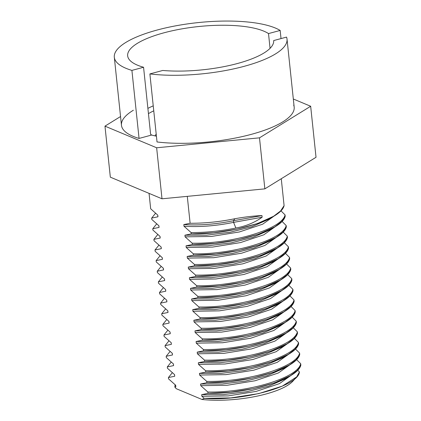 <?xml version="1.0" encoding="UTF-8"?>
<svg xmlns="http://www.w3.org/2000/svg" width="421" height="421" viewBox="0 0 421 421"><rect width="100%" height="100%" fill="white"/><g stroke="black" fill="none" stroke-linecap="round" stroke-linejoin="round"><path stroke-width="0.63" d="M296.726 376.848L292.995 381.031A59.977 17.75 174 0 1 201.996 399.476L204.269 398.324L201.859 396.298L201.685 394.656L207.995 393.346L207.858 392.014C246.911 392.861 297.863 378.042 300.71 363.728L296.495 359.523L300.71 363.728C297.863 378.042 246.911 392.861 207.858 392.014L200.743 385.668L200.57 384.026L206.879 382.715L206.743 381.384C245.79 382.231 296.747 367.407 299.594 353.098L295.379 348.893L299.594 353.098C296.747 367.407 245.79 382.231 206.743 381.384L199.622 375.037L199.454 373.395L205.764 372.085L205.622 370.754C244.675 371.601 295.631 356.782 298.473 342.468L294.263 338.263L298.473 342.468C295.631 356.782 244.675 371.601 205.622 370.754L198.507 364.412L198.333 362.77L204.648 361.455L204.506 360.129C243.559 360.971 294.516 346.151 297.358 331.837L293.142 327.633L297.358 331.837C294.516 346.151 243.559 360.971 204.506 360.129L197.391 353.782L197.217 352.14L203.527 350.825L203.39 349.498C242.438 350.34 293.395 335.521 296.242 321.207L292.027 317.002L296.242 321.207C293.395 335.521 242.438 350.34 203.39 349.498L196.27 343.152L196.102 341.51L202.412 340.194L202.269 338.868C241.322 339.71 292.279 324.891 295.126 310.577L290.911 306.372L295.126 310.577C292.279 324.891 241.322 339.71 202.269 338.868L195.155 332.522L194.981 330.88L201.296 329.564L201.154 328.238C240.207 329.08 291.164 314.261 294.005 299.947L289.79 295.742L294.005 299.947C291.164 314.261 240.207 329.08 201.154 328.238L194.039 321.891L193.865 320.249L200.175 318.934L200.038 317.608C239.086 318.45 290.043 303.63 292.89 289.316L288.674 285.112L292.89 289.316C290.043 303.63 239.086 318.45 200.038 317.608L192.918 311.261L192.75 309.619L199.059 308.304L198.917 306.977C237.97 307.819 288.927 293 291.774 278.686L287.559 274.481L291.774 278.686C288.927 293 237.97 307.819 198.917 306.977L191.802 300.631L191.629 298.989L197.944 297.673L197.802 296.347C236.855 297.189 287.811 282.37 290.653 268.056L286.443 263.851L290.653 268.056C287.811 282.37 236.855 297.189 197.802 296.347L190.687 290.001L190.513 288.359L196.823 287.043L196.686 285.717C235.734 286.559 286.696 271.74 289.537 257.426L285.322 253.221L289.537 257.426C286.696 271.74 235.734 286.559 196.686 285.717L189.571 279.37L189.397 277.728L195.707 276.413L195.57 275.087C234.618 275.929 285.575 261.109 288.422 246.795L284.207 242.591L288.422 246.795C285.575 261.109 234.618 275.929 195.57 275.087L188.45 268.74L188.276 267.098L194.591 265.783L194.449 264.456C233.502 265.298 284.459 250.479 287.301 236.165L283.091 231.96L287.301 236.165C284.459 250.479 233.502 265.298 194.449 264.456L187.334 258.11L187.161 256.468L193.471 255.152L193.334 253.826C232.381 254.673 283.344 239.849 286.185 225.535L281.97 221.33L286.185 225.535C283.344 239.849 232.381 254.673 193.334 253.826L186.219 247.48L186.045 245.838L192.355 244.522L192.218 243.196C231.266 244.043 282.223 229.219 285.07 214.905L280.854 210.7L285.07 214.905C282.223 229.219 231.266 244.043 192.218 243.196L185.098 236.849L184.93 235.207L191.239 233.897L191.097 232.566C205.816 232.624 220.741 231.108 235.876 228.024C245.89 226.182 254.647 222.583 262.136 217.231L261.967 215.589C253.942 215.884 244.922 216.926 234.902 218.72C219.762 221.809 204.838 223.325 190.124 223.267C204.838 223.325 219.762 221.809 234.902 218.72L233.418 220.736C215.705 224.314 199.17 225.593 183.809 224.577C199.17 225.593 215.705 224.314 233.418 220.736L233.587 222.377C215.878 225.956 199.344 227.235 183.982 226.219C199.344 227.235 215.878 225.956 233.587 222.377L235.876 228.024C220.741 231.108 205.816 232.624 191.097 232.566L183.982 226.219L183.809 224.577L190.124 223.267L187.292 196.354L190.124 223.267L183.809 224.577L183.982 226.219L191.097 232.566L191.239 233.897L184.93 235.207L185.098 236.849L192.218 243.196L192.355 244.522L186.045 245.838L186.219 247.48L193.334 253.826L193.471 255.152L187.161 256.468L187.334 258.11L194.449 264.456L194.591 265.783L188.276 267.098L188.45 268.74L195.57 275.087L195.707 276.413L189.397 277.728L189.571 279.37L196.686 285.717L196.823 287.043L190.513 288.359L190.687 290.001L197.802 296.347L197.944 297.673L191.629 298.989L191.802 300.631L198.917 306.977L199.059 308.304L192.75 309.619L192.918 311.261L200.038 317.608L200.175 318.934L193.865 320.249L194.039 321.891L201.154 328.238L201.296 329.564L194.981 330.88L195.155 332.522L202.269 338.868L202.412 340.194L196.102 341.51L196.27 343.152L203.39 349.498L203.527 350.825L197.217 352.14L197.391 353.782L204.506 360.129L204.648 361.455L198.333 362.77L198.507 364.412L205.622 370.754L205.764 372.085L199.454 373.395L199.622 375.037L206.743 381.384L206.879 382.715L200.57 384.026L200.743 385.668L207.858 392.014L207.995 393.346L201.685 394.656L201.859 396.298L204.269 398.324L201.996 399.476L176.231 388.688L201.996 399.476A59.977 17.75 -6 0 0 294.453 379.037M175.689 385.425L175.841 386.862L174.783 387.004L176.231 388.688L174.783 387.004L175.841 386.862L175.668 385.22L168.553 378.874L168.411 377.548L174.72 376.232L174.552 374.59L167.432 368.243L167.295 366.917L173.605 365.602L173.431 363.96L166.316 357.613L166.179 356.287L172.489 354.971L172.315 353.33L165.2 346.988L165.058 345.657L171.373 344.341L171.2 342.699L164.079 336.358L163.943 335.027L170.252 333.716L170.079 332.074L162.964 325.728L162.827 324.396L169.137 323.086L168.963 321.444L161.848 315.097L161.706 313.766L168.021 312.456L167.847 310.814L160.733 304.467L160.59 303.136L166.9 301.825L166.732 300.184L159.612 293.837L159.475 292.506L165.785 291.195L165.611 289.553L158.496 283.207L158.354 281.875L164.669 280.565L164.495 278.923L157.38 272.576L157.238 271.245L163.548 269.935L163.38 268.293L156.259 261.946L156.123 260.615L162.432 259.304L162.259 257.663L155.144 251.316L155.002 249.985L161.317 248.674L161.143 247.032L154.028 240.686L153.886 239.354L160.201 238.044L160.027 236.402L152.907 230.055L152.77 228.729L159.08 227.414L158.906 225.772L151.792 219.425L151.655 218.099L157.964 216.783L157.791 215.142L150.676 208.795L149.055 193.376L150.676 208.795L157.791 215.142L157.964 216.783L151.655 218.099L155.554 213.268M204.269 398.324L230.845 397.908L258.741 393.603L282.291 386.141L296.673 376.911L299.447 371.943C298.357 386.578 241.422 401.508 204.269 398.324M200.743 385.668L227.114 385.273L255.052 380.768L278.323 372.99L291.742 363.481L278.323 372.99L255.052 380.768L227.114 385.273L200.743 385.668M170.11 332.895L170.252 333.716L163.943 335.027L164.079 336.358L171.2 342.699L171.373 344.341L165.058 345.657L165.2 346.988L172.315 353.33L172.489 354.971L166.179 356.287L166.316 357.613L173.431 363.96L173.605 365.602L167.295 366.917L167.432 368.243L174.552 374.59L174.72 376.232L168.411 377.548L172.315 372.722M199.622 375.037L225.998 374.643L253.931 370.143L277.207 362.36L290.622 352.851L277.207 362.36L253.931 370.143L225.998 374.643L199.622 375.037M167.295 366.917L171.2 362.092L167.295 366.917M198.507 364.412L224.877 364.012L252.816 359.513L276.092 351.73L289.506 342.22L276.092 351.73L252.816 359.513L224.877 364.012L198.507 364.412M197.391 353.782L223.761 353.382L251.7 348.883L274.971 341.099L288.39 331.59L274.971 341.099L251.7 348.883L223.761 353.382L197.391 353.782M165.058 345.657L168.963 340.831L165.058 345.657M163.943 335.027L167.847 330.201M196.27 343.152L222.646 342.752L250.584 338.252L273.855 330.469L287.269 320.96L273.855 330.469L250.584 338.252L222.646 342.752L196.27 343.152M195.155 332.522L221.525 332.122L249.464 327.622L272.74 319.839L286.154 310.33L272.74 319.839L249.464 327.622L221.525 332.122L195.155 332.522M151.655 218.099L151.792 219.425L158.906 225.772L159.08 227.414L158.933 226.535L159.08 227.414L152.77 228.729L152.907 230.055L160.027 236.402L160.201 238.044L160.048 237.17L160.201 238.044L153.886 239.354L154.028 240.686L161.143 247.032L161.317 248.674L161.164 247.801L161.317 248.674L155.002 249.985L155.144 251.316L162.259 257.663L162.432 259.304L162.285 258.436L162.432 259.304L156.123 260.615L156.259 261.946L163.38 268.293L163.548 269.935L163.401 269.072L163.548 269.935L157.238 271.245L157.38 272.576L164.495 278.923L164.669 280.565L164.522 279.712L164.669 280.565L158.354 281.875L158.496 283.207L165.611 289.553L165.785 291.195L165.637 290.348L165.785 291.195L159.475 292.506L159.612 293.837L166.732 300.184L166.9 301.825L166.753 300.983L166.9 301.825L160.59 303.136L160.733 304.467L167.847 310.814L168.021 312.456L167.874 311.619L168.021 312.456L161.706 313.766L161.848 315.097L168.963 321.444L169.137 323.086L168.989 322.254L169.137 323.086L162.827 324.396L166.727 319.571M194.039 321.891L220.409 321.491L248.348 316.992L271.619 309.209L285.038 299.699L271.619 309.209L248.348 316.992L220.409 321.491L194.039 321.891M161.706 313.766L165.611 308.94M192.918 311.261L219.294 310.861L247.232 306.362L270.503 298.578L283.917 289.069L270.503 298.578L247.232 306.362L219.294 310.861L192.918 311.261M160.59 303.136L164.495 298.31L160.59 303.136M191.802 300.631L218.173 300.231L246.111 295.731L269.387 287.948L282.801 278.439L269.387 287.948L246.111 295.731L218.173 300.231L191.802 300.631M159.475 292.506L163.374 287.68M190.687 290.001L217.057 289.601L244.996 285.101L268.272 277.318L281.686 267.809L268.272 277.318L244.996 285.101L217.057 289.601L190.687 290.001M158.354 281.875L162.259 277.05L158.354 281.875M157.238 271.245L161.143 266.419L157.238 271.245M189.571 279.37L215.941 278.97L243.88 274.471L267.151 266.688L280.565 257.184L267.151 266.688L243.88 274.471L215.941 278.97L189.571 279.37M188.45 268.74L214.821 268.34L242.759 263.841L266.035 256.057L279.449 246.553L266.035 256.057L242.759 263.841L214.821 268.34L188.45 268.74M156.123 260.615L160.022 255.789L156.123 260.615M187.334 258.11L213.705 257.71L241.643 253.21L264.92 245.432L278.334 235.923L264.92 245.432L241.643 253.21L213.705 257.71L187.334 258.11M155.002 249.985L158.906 245.159M186.219 247.48L212.589 247.08L240.528 242.58L263.799 234.802L277.218 225.293L263.799 234.802L240.528 242.58L212.589 247.08L186.219 247.48M153.886 239.354L157.791 234.529M185.098 236.849L211.474 236.449L239.407 231.95L262.683 224.172L276.097 214.663L262.683 224.172L239.407 231.95L211.474 236.449L185.098 236.849M152.77 228.729L156.675 223.898L152.77 228.729M157.812 215.899L157.964 216.783L157.812 215.899M201.859 396.298L228.229 395.903L256.168 391.398L279.444 383.62L292.858 374.111L279.444 383.62L256.168 391.398L228.229 395.903L201.859 396.298M297.615 370.148L299.447 371.943L297.615 370.148M174.783 387.004L175.11 384.768M166.179 356.287L170.079 351.461L166.179 356.287M201.685 394.656L223.272 394.624L246.685 391.719L268.303 386.289L284.796 379.058L268.303 386.289L246.685 391.719L223.272 394.624L201.685 394.656M168.411 377.548L168.553 378.874L175.668 385.22L175.841 386.862L175.599 385.168M200.57 384.026L222.156 383.994L245.569 381.089L267.188 375.658L283.68 368.422L267.188 375.658L245.569 381.089L222.156 383.994L200.57 384.026M174.72 376.232L174.483 374.537M199.454 373.395L221.041 373.369L244.454 370.459L266.072 365.028L282.565 357.792L266.072 365.028L244.454 370.459L221.041 373.369L199.454 373.395M173.605 365.602L173.368 363.907M198.333 362.77L219.925 362.739L243.338 359.829L264.956 354.398L281.449 347.162L264.956 354.398L243.338 359.829L219.925 362.739L198.333 362.77M172.489 354.971L172.252 353.277M171.373 344.341L171.131 342.647M285.912 333.185L292.905 327.88L296.379 322.533C293.537 336.847 242.58 351.672 203.527 350.825L226.124 349.693L249.216 346.094L269.993 340.378L285.912 333.185L280.333 336.532L263.841 343.762L242.222 349.198L218.809 352.109L197.217 352.14L218.878 352.103L242.364 349.172L264.025 343.704L280.491 336.437M284.791 322.554L279.218 325.901L262.725 333.132L241.107 338.568L217.689 341.478L196.102 341.51L217.768 341.473L241.259 338.542L262.925 333.069L279.391 325.796M162.827 324.396L162.964 325.728L170.079 332.074L170.252 333.716L170.016 332.016M283.68 311.924L290.674 306.62L294.147 301.273C291.3 315.587 240.344 330.411 201.296 329.564L223.888 328.433L246.985 324.833L267.761 319.118L283.68 311.924L278.097 315.271L261.609 322.502L239.986 327.938L216.573 330.848L194.981 330.88L216.657 330.843L240.159 327.912L261.825 322.433L278.292 315.155M282.559 301.289L289.553 295.989L293.027 290.643C290.185 304.957 239.228 319.781 200.175 318.934L222.772 317.802L245.869 314.203L266.64 308.488L282.559 301.289L276.981 304.641L260.494 311.872L238.87 317.308L215.457 320.218L193.865 320.249L215.268 320.228L238.496 317.381L260.015 312.029L276.555 304.893M281.444 290.658L288.438 285.359L291.911 280.012C289.069 294.326 238.112 309.151 199.059 308.304L221.656 307.172L244.748 303.573L265.525 297.858L281.444 290.658L275.866 294.011L259.378 301.241L237.754 306.677L214.342 309.588L192.75 309.619L214.436 309.582L237.949 306.646L259.62 301.162L276.087 293.879M280.328 280.028L287.322 274.729L290.795 269.382C287.948 283.696 236.991 298.521 197.944 297.673L220.536 296.542L243.633 292.942L264.409 287.227L280.328 280.028L274.75 283.38L258.257 290.611L236.639 296.047L213.221 298.957L191.629 298.989L213.326 298.947L236.844 296.01L258.52 290.527L274.981 283.238M279.212 269.398L286.201 264.099L289.68 258.752C286.833 273.066 235.876 287.89 196.823 287.043L219.42 285.917L242.517 282.312L263.293 276.597L279.212 269.398L273.629 272.75L257.142 279.981L235.518 285.417L212.105 288.327L190.513 288.359L212.216 288.317L235.739 285.38L257.42 279.891L273.876 272.603M189.397 277.728L211.105 277.686L234.634 274.745L256.315 269.256L272.771 261.967L256.026 269.351L234.402 274.792L210.989 277.697L189.397 277.728M188.276 267.098L209.99 267.056L233.529 264.114L255.215 258.62L271.666 251.326L254.91 258.72L233.287 264.162L209.869 267.067L188.276 267.098M187.161 256.468L208.879 256.426L232.418 253.484L254.11 247.985L270.561 240.691L253.789 248.095L232.171 253.531L208.753 256.436L187.161 256.468M186.045 245.838L207.769 245.796L231.313 242.854L253.005 237.355L269.456 230.055L252.674 237.465L231.05 242.901L207.637 245.806L186.045 245.838M184.93 235.207L206.653 235.165L230.208 232.218L251.9 226.719L268.351 219.415L251.558 226.835L229.934 232.271L206.522 235.176L184.93 235.207M207.995 393.346L230.587 392.214L253.679 388.615L274.45 382.899L290.374 375.706L297.373 370.401L300.852 365.054C298.005 379.368 247.048 394.188 207.995 393.346M206.879 382.715L229.471 381.584L252.563 377.984L273.34 372.269L289.259 365.075L296.258 359.771L299.731 354.424C296.889 368.738 245.932 383.557 206.879 382.715M205.764 372.085L228.356 370.954L251.448 367.354L272.224 361.639L288.143 354.445L295.137 349.141L298.615 343.794C295.774 358.108 244.811 372.932 205.764 372.085M202.412 340.194L225.003 339.063L248.101 335.463L268.877 329.748L284.796 322.554L291.79 317.25L295.263 311.903C292.421 326.217 241.459 341.042 202.412 340.194M195.707 276.413L218.304 275.287L241.401 271.682L262.178 265.967L278.092 258.768L285.085 253.468L288.559 248.122C285.717 262.436 234.76 277.26 195.707 276.413M194.591 265.783L217.189 264.656L240.28 261.052L261.057 255.337L276.976 248.137L283.97 242.838L287.443 237.497C284.601 251.805 233.639 266.63 194.591 265.783M193.471 255.152L216.068 254.026L239.165 250.421L259.941 244.706L275.86 237.507L282.854 232.208L286.327 226.866C283.48 241.175 232.524 256 193.471 255.152M192.355 244.522L214.952 243.396L238.049 239.791L258.826 234.076L274.745 226.882L281.733 221.578L285.206 216.236C282.365 230.545 231.408 245.369 192.355 244.522M191.239 233.897L213.836 232.766L236.928 229.161L257.705 223.446L273.624 216.252L280.618 210.947L284.091 205.606C281.249 219.92 230.287 234.739 191.239 233.897M204.648 361.455L227.24 360.323L250.332 356.724L271.108 351.009L287.027 343.815L294.021 338.51L297.5 333.164C294.653 347.478 243.696 362.302 204.648 361.455M300.71 363.728L300.852 365.054L300.71 363.728M281.265 178.736L284.091 205.606L281.265 178.736M285.07 214.905L285.206 216.236L285.07 214.905M286.185 225.535L286.327 226.866L286.185 225.535M287.301 236.165L287.443 237.497L287.301 236.165M288.422 246.795L288.559 248.122L288.422 246.795M289.537 257.426L289.68 258.752L289.537 257.426M290.653 268.056L290.795 269.382L290.653 268.056M291.774 278.686L291.911 280.012L291.774 278.686M292.89 289.316L293.027 290.643L292.89 289.316M294.005 299.947L294.147 301.273L294.005 299.947M295.126 310.577L295.263 311.903L295.126 310.577M296.242 321.207L296.379 322.533L296.242 321.207M297.358 331.837L297.5 333.164L297.358 331.837M298.473 342.468L298.615 343.794L298.473 342.468M299.594 353.098L299.731 354.424L299.594 353.098M316.029 157.286L264.856 188.861L162.006 198.796L110.334 177.162L104.971 126.142L120.543 116.533L104.971 126.142L156.644 147.776L259.494 137.835L310.666 106.26L293.321 98.998L310.666 106.26L316.029 157.286L310.666 106.26L259.494 137.835L264.856 188.861L316.029 157.286M114.312 57.245L121.464 125.279A86.831 25.697 174 0 0 139.062 138.43L131.91 70.396L139.062 138.43L151.649 135.036L150.613 134.267L143.566 67.255A73.407 21.724 -6 0 1 127.663 55.846A73.407 21.724 -6 0 1 185.777 28.223A73.407 21.724 -6 0 1 268.509 33.58L270.061 48.336L268.509 33.58L280.165 30.438A86.831 25.697 -6 0 0 157.259 29.996A86.831 25.697 -6 0 0 131.91 70.396L143.566 67.255A73.407 21.724 174 0 1 163.974 32.806A73.407 21.724 174 0 1 268.509 33.58L280.165 30.438L281.023 38.585L280.165 30.438A86.831 25.697 -6 0 0 182.088 24.728A86.831 25.697 -6 0 0 114.312 57.245A86.831 25.697 -6 0 0 131.91 70.396L143.566 67.255L150.613 134.267L151.649 135.036A72.333 21.408 -6 0 0 156.423 136.188A72.333 21.408 174 0 1 151.649 135.036L139.062 138.43A86.831 25.697 174 0 1 133.383 110.223M293.69 105.129A86.831 25.697 174 0 1 251.226 134.373A86.831 25.697 174 0 1 157.028 141.961L149.881 73.928L157.028 141.961A86.831 25.697 174 0 0 248.232 135.157A86.831 25.697 174 0 0 294.174 107.123L287.027 39.095A86.831 25.697 -6 0 0 286.543 37.101L273.676 40.563A73.407 21.724 174 0 1 237.365 63.534A73.407 21.724 174 0 1 162.743 70.465L149.881 73.928A86.831 25.697 -6 0 0 241.08 67.128A86.831 25.697 -6 0 0 287.027 39.095M259.494 137.835L156.644 147.776L162.006 198.796L264.856 188.861L259.494 137.835M156.644 147.776L104.971 126.142L110.334 177.162L162.006 198.796L156.644 147.776M149.881 73.928A86.831 25.697 -6 0 0 244.075 66.344A86.831 25.697 -6 0 0 286.543 37.101L273.676 40.563A73.407 21.724 -6 0 1 237.365 63.534A73.407 21.724 -6 0 1 162.743 70.465L149.881 73.928M147.892 108.386A73.407 21.724 174 0 1 153.233 105.855A73.407 21.724 -6 0 0 147.892 108.386M148.445 113.638A69.823 20.666 174 0 1 153.76 110.834A69.823 20.666 -6 0 0 148.445 113.638M156.207 134.12A55.504 16.424 -6 0 0 155.044 135.888A55.504 16.424 174 0 1 156.207 134.12M262.136 217.231C254.647 222.583 245.89 226.182 235.876 228.024L233.587 222.377L262.136 217.231L233.587 222.377L233.418 220.736L261.967 215.589L262.136 217.231M234.902 218.72C244.922 216.926 253.942 215.884 261.967 215.589L233.418 220.736L234.902 218.72M169.005 322.381L168.9 321.391M167.884 311.75L167.784 310.761M166.769 301.12L166.663 300.131M165.653 290.49L165.548 289.501M164.537 279.86L164.432 278.87M163.416 269.23L163.311 268.24M162.301 258.599L162.196 257.61M161.185 247.969L161.08 246.98M160.064 237.339L159.964 236.349M158.949 226.709L158.843 225.719M157.833 216.078L157.728 215.089M290.374 375.706L284.796 379.058M289.259 365.075L283.68 368.422M288.143 354.445L282.565 357.792M278.092 258.768L272.513 262.12M276.976 248.137L271.398 251.49M275.855 237.507L270.282 240.859M274.739 226.882L269.161 230.229M273.624 216.252L268.045 219.599M287.027 343.815L281.449 347.162"/></g></svg>
